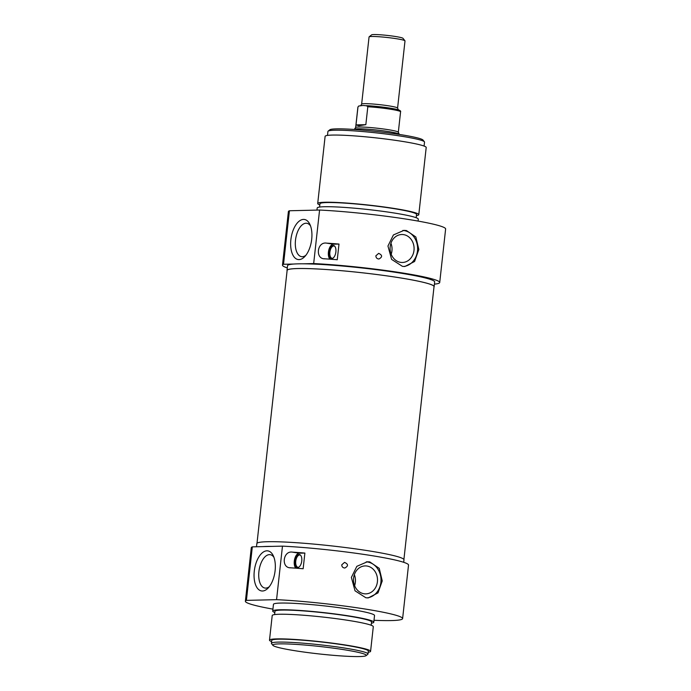 <?xml version="1.0" encoding="UTF-8"?>
<svg xmlns="http://www.w3.org/2000/svg" width="691" height="691" viewBox="0 0 691 691"><rect width="100%" height="100%" fill="white"/><g stroke="black" fill="none" stroke-linecap="round" stroke-linejoin="round"><path stroke-width="1.04" d="M403.907 559.477L434.034 286.627A73.902 5.882 -173.7 0 0 361.229 272.669A73.902 5.882 -173.7 0 0 287.128 270.406L257 543.264M371.646 36.485A18.078 1.442 6.3 0 1 391.236 37.97A18.078 1.442 6.3 0 1 404.961 40.786A18.078 1.442 6.3 0 1 405.004 40.907L397.584 108.081A18.078 1.442 -173.7 0 0 384.507 105.239A18.078 1.442 -173.7 0 0 364.226 103.659A18.078 1.442 -173.7 0 0 361.643 104.116L369.063 36.934A18.078 1.442 6.3 0 1 369.132 36.83A18.078 1.442 6.3 0 1 371.646 36.485M404.961 40.786L402.965 38.316A15.824 1.261 -173.7 0 0 390.951 35.854A15.824 1.261 -173.7 0 0 373.814 34.55A15.824 1.261 -173.7 0 0 371.611 34.852L369.132 36.83M363.051 105.447L391.097 108.288L398.672 109.938C400.305 110.603 400.935 111.225 400.581 111.812A21.473 1.71 6.3 0 0 389.612 109.092A21.473 1.71 6.3 0 0 367.819 106.751L365.841 124.665L355.995 124.898L357.973 106.984L358.698 106.034L363.051 105.447M366.455 105.663L367.819 106.751M365.841 124.665L358.854 125.771L355.995 124.898M354.302 129.467L354.31 129.364A22.596 1.797 6.3 0 1 354.345 129.286L355.675 127.472A21.473 1.71 6.3 0 1 358.715 127.014A21.473 1.71 6.3 0 1 382.322 128.828A21.473 1.71 6.3 0 1 398.31 132.18L399.217 134.244A22.596 1.797 6.3 0 1 399.234 134.33L399.225 134.425M354.345 129.286A22.596 1.797 6.3 0 1 357.541 128.802A22.596 1.797 6.3 0 1 382.391 130.711A22.596 1.797 6.3 0 1 399.217 134.244M319.579 210.038L313.671 263.556A79.102 6.297 6.3 0 1 396.427 272.029A79.102 6.297 6.3 0 1 439.718 282.489L445.626 228.971A79.102 6.297 -173.7 0 0 402.335 218.511A79.102 6.297 -173.7 0 0 319.579 210.038L289.425 210.755A79.102 6.297 -173.7 0 0 288.389 211.619L282.481 265.128A79.102 6.297 6.3 0 1 283.517 264.273L289.425 210.755M375.869 255.817L378.659 253.364C382.469 255.126 382.564 257 378.953 259.004C376.992 258.857 375.964 257.795 375.869 255.817M439.718 282.489A79.102 6.297 6.3 0 1 434.423 284.139M287.292 267.901A79.102 6.297 6.3 0 1 282.481 265.128M324.856 258.805C315.01 259.255 316.979 241.47 326.584 243.128A79.102 6.297 6.3 0 1 338.996 244.061L337.26 259.738A79.102 6.297 -173.7 0 0 324.856 258.805L324.114 258.719M406.394 230.526L415.835 236.97L418.841 249.511L414.591 261.483L404.822 266.51L402.438 266.355L391.607 259.393L387.953 246.031L393.412 234.949L403.959 230.371L406.394 230.526M390.942 243.249A13.984 11.997 -91.4 0 1 391.201 254.253M390.199 246.609A13.984 11.997 -91.4 0 1 401.765 234.508A13.984 11.997 -91.4 0 1 413.995 250.375A13.984 11.997 -91.4 0 1 402.43 262.476A13.984 11.997 -91.4 0 1 390.199 246.609M332.924 258.184A6.219 3.153 99 0 1 332.086 258.261A6.219 3.153 99 0 1 329.866 252.198A6.219 3.153 99 0 1 334.029 245.987A6.219 3.153 99 0 1 334.807 246.324M329.089 252.111A6.608 3.351 -81 0 0 332.639 258.348A6.608 3.351 -81 0 0 335.791 252.56A6.608 3.351 -81 0 0 334.582 246.074A6.608 3.351 -81 0 0 329.089 252.111M329.961 259.16A7.912 4.016 99 0 1 328.709 250.41A7.912 4.016 99 0 1 333.347 244.199L338.996 244.061M402.827 230.44A18.078 15.513 -91.4 0 1 417.606 248.121A18.078 15.513 -91.4 0 1 403.691 266.484M424.404 141.785L423.004 140.048A47.005 3.74 -173.7 0 0 387.323 132.741A47.005 3.74 -173.7 0 0 336.396 128.871A47.005 3.74 -173.7 0 0 329.857 129.77L328.121 131.152A48.586 3.87 6.3 0 1 334.876 130.228A48.586 3.87 6.3 0 1 387.521 134.227A48.586 3.87 6.3 0 1 424.404 141.785A48.586 3.87 6.3 0 1 424.524 142.104L424.084 146.069M327.491 135.401L327.931 131.437A48.586 3.87 6.3 0 1 328.121 131.152M305.897 255.264A16.895 8.577 99 0 1 301.526 256.655A16.895 8.577 99 0 1 295.498 240.174A16.895 8.577 99 0 1 306.813 223.279A16.895 8.577 99 0 1 310.535 225.948M290.868 239.76A20.281 10.296 -81 0 0 294.211 257.104A20.281 10.296 -81 0 0 304.714 256.646A20.281 10.296 -81 0 0 309.836 224.264A20.281 10.296 -81 0 0 299.022 221.293A20.281 10.296 -81 0 0 290.868 239.76M283.517 264.273L293.9 264.031A74.015 5.891 -173.7 0 1 298.115 263.841A74.015 5.891 -173.7 0 1 303.28 263.807L313.671 263.556M434 286.946A74.015 5.891 -173.7 0 0 434.147 286.635A74.015 5.891 -173.7 0 0 380.62 275.009A74.015 5.891 -173.7 0 0 297.588 268.54A74.015 5.891 -173.7 0 0 287.015 270.388A74.015 5.891 -173.7 0 0 287.093 270.725M303.28 263.807A74.015 5.891 6.3 0 1 385.474 270.889A74.015 5.891 6.3 0 1 434.665 281.937L434.147 286.635M287.015 270.388L287.534 265.69A74.015 5.891 6.3 0 1 293.9 264.031M416.405 215.618A50.849 4.051 -173.7 0 0 418.789 214.676L426.2 147.503A50.849 4.051 -173.7 0 0 389.43 139.513A50.849 4.051 -173.7 0 0 332.388 135.073A50.849 4.051 -173.7 0 0 325.115 136.343L317.705 203.517A50.849 4.051 -173.7 0 0 319.821 204.951M418.789 214.676A50.849 4.051 -173.7 0 0 382.011 206.695A50.849 4.051 -173.7 0 0 324.969 202.247A50.849 4.051 -173.7 0 0 317.705 203.517M416.172 217.725L416.535 214.435A48.586 3.87 -173.7 0 0 381.397 206.799A48.586 3.87 -173.7 0 0 326.895 202.549A48.586 3.87 -173.7 0 0 319.95 203.767L319.588 207.058M418.081 221.085L418.288 219.159A50.849 4.051 -173.7 0 0 381.518 211.17A50.849 4.051 -173.7 0 0 324.476 206.73A50.849 4.051 -173.7 0 0 317.204 208L316.97 210.099M279.535 643.882A47.005 3.74 6.3 0 1 334.055 648.236A47.005 3.74 6.3 0 1 366.083 655.655A47.005 3.74 6.3 0 1 319.13 653.936A47.005 3.74 6.3 0 1 272.936 645.377A47.005 3.74 6.3 0 1 279.535 643.882M272.919 609.125A79.102 6.297 6.3 0 1 245.374 601.23A79.102 6.297 6.3 0 1 246.411 600.375L276.564 599.658A79.102 6.297 6.3 0 1 359.32 608.132A79.102 6.297 6.3 0 1 402.611 618.592A79.102 6.297 6.3 0 1 374.004 620.285M274.828 612.485A50.849 4.051 6.3 0 1 272.712 611.051L273.455 604.331A50.849 4.051 6.3 0 1 280.719 603.062A50.849 4.051 6.3 0 1 337.761 607.51A50.849 4.051 6.3 0 1 374.531 615.491L373.796 622.211A50.849 4.051 6.3 0 1 371.413 623.152M341.751 564.823L344.55 562.37C348.359 564.132 348.454 566.015 344.835 568.019C342.874 567.872 341.846 566.801 341.751 564.823M246.411 600.375L252.319 546.857A79.102 6.297 -173.7 0 0 251.282 547.721L245.374 601.23M402.611 618.592L408.519 565.074A79.102 6.297 -173.7 0 0 365.228 554.614A79.102 6.297 -173.7 0 0 282.472 546.14L276.564 599.658M290.738 567.812C280.9 568.261 282.861 550.477 292.466 552.135A79.102 6.297 6.3 0 1 304.878 553.068L303.15 568.745A79.102 6.297 -173.7 0 0 290.738 567.812L289.995 567.726M369.806 561.921L379.247 568.365L382.253 580.915L378.003 592.887L368.234 597.905L365.85 597.75L355.019 590.796L351.374 577.426L356.824 566.344L367.379 561.766L369.806 561.921M354.613 585.657A13.984 11.997 88.6 0 0 354.353 574.653M377.407 581.779A13.984 11.997 88.6 0 0 365.176 565.912A13.984 11.997 88.6 0 0 353.611 578.013A13.984 11.997 88.6 0 0 365.841 593.871A13.984 11.997 88.6 0 0 377.407 581.779M269.309 586.668A16.895 8.577 99 0 1 264.947 588.05A16.895 8.577 99 0 1 259.116 570.023A16.895 8.577 99 0 1 270.224 554.683A16.895 8.577 99 0 1 273.947 557.352M298.814 567.19A6.219 3.153 99 0 1 297.976 567.276A6.219 3.153 99 0 1 295.826 560.643A6.219 3.153 99 0 1 299.92 554.994A6.219 3.153 99 0 1 300.689 555.331M301.76 560.962A6.608 3.351 -81 0 0 300.464 555.089A6.608 3.351 -81 0 0 295.057 560.522A6.608 3.351 -81 0 0 298.521 567.354A6.608 3.351 -81 0 0 301.76 560.962M295.852 568.166A7.912 4.016 99 0 1 294.591 559.425A7.912 4.016 99 0 1 299.229 553.206L304.878 553.068M367.111 597.888A18.078 15.513 88.6 0 0 381.017 579.516A18.078 15.513 88.6 0 0 366.239 561.843M366.083 655.655L367.828 654.273A48.586 3.87 -173.7 0 0 368.009 653.98A48.586 3.87 -173.7 0 0 332.872 646.353A48.586 3.87 -173.7 0 0 278.369 642.103A48.586 3.87 -173.7 0 0 271.416 643.321A48.586 3.87 -173.7 0 0 271.537 643.641L272.936 645.377M271.416 643.321L271.744 640.41A48.586 3.87 6.3 0 1 278.689 639.192A48.586 3.87 6.3 0 1 333.192 643.442A48.586 3.87 6.3 0 1 368.338 651.069L368.009 653.98M275.113 570.662A20.281 10.296 -81 0 0 273.247 555.668A20.281 10.296 -81 0 0 259.272 556.298A20.281 10.296 -81 0 0 255.022 583.126A20.281 10.296 -81 0 0 268.125 588.05A20.281 10.296 -81 0 0 275.113 570.662M282.472 546.14L252.319 546.857M256.499 546.762L256.853 543.575A74.015 5.891 6.3 0 1 267.434 541.727A74.015 5.891 6.3 0 1 350.458 548.188A74.015 5.891 6.3 0 1 403.985 559.814L403.708 562.31M262.71 546.616A74.015 5.891 6.3 0 1 266.916 546.426A74.015 5.891 6.3 0 1 272.081 546.391M271.615 641.593A50.849 4.051 6.3 0 1 269.499 640.16A50.849 4.051 6.3 0 1 276.763 638.89A50.849 4.051 6.3 0 1 333.805 643.33A50.849 4.051 6.3 0 1 370.583 651.319A50.849 4.051 6.3 0 1 368.199 652.261M269.499 640.16L272.211 615.526A50.849 4.051 6.3 0 1 279.484 614.256A50.849 4.051 6.3 0 1 336.526 618.704A50.849 4.051 6.3 0 1 373.295 626.685L370.583 651.319M274.595 614.593L274.958 611.302A48.586 3.87 6.3 0 1 281.902 610.084A48.586 3.87 6.3 0 1 336.405 614.334A48.586 3.87 6.3 0 1 371.551 621.96L371.179 625.251M272.712 611.051A50.849 4.051 6.3 0 1 279.976 609.782A50.849 4.051 6.3 0 1 337.018 614.221A50.849 4.051 6.3 0 1 373.796 622.211M399.148 110.845A20.341 1.615 -173.7 0 0 389.992 108.116A20.341 1.615 -173.7 0 0 366.774 105.68M358.698 106.034L357.903 107.096A21.473 1.71 6.3 0 1 357.973 106.984M326.584 243.128L333.347 244.199M292.466 552.135L299.229 553.206M398.413 109.964L397.584 108.081M361.643 104.116L360.676 105.723M398.327 132.223L400.581 111.812M355.649 127.515L357.903 107.096"/></g></svg>
